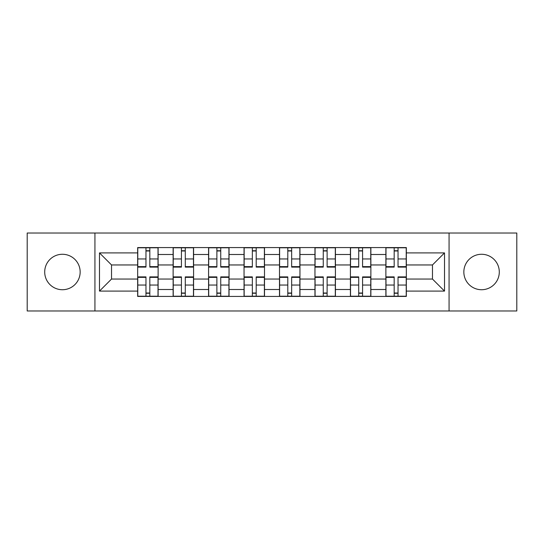 <?xml version="1.0" encoding="UTF-8"?>
<svg xmlns="http://www.w3.org/2000/svg" width="544" height="544" viewBox="0 0 544 544"><rect width="100%" height="100%" fill="white"/><g stroke="black" fill="none" stroke-linecap="round" stroke-linejoin="round"><path stroke-width="0.82" d="M481.569 254.272A17.728 17.728 0 0 0 463.842 272A17.728 17.728 0 0 0 481.569 289.728A17.728 17.728 0 0 0 499.297 272A17.728 17.728 0 0 0 481.569 254.272M62.431 254.272A17.728 17.728 0 0 0 44.703 272A17.728 17.728 0 0 0 62.431 289.728A17.728 17.728 0 0 0 80.158 272A17.728 17.728 0 0 0 62.431 254.272M449.065 310.984L516.8 310.984L516.8 233.016L27.2 233.016L27.2 310.984L449.065 310.984L449.065 233.016M173.128 296.432L173.128 254.497L158.12 254.497L158.12 296.432M158.12 254.497L158.12 247.568M173.128 254.497L173.128 247.568M193.582 247.568L193.582 296.432M208.583 296.432L208.583 247.568M229.038 247.568L229.038 296.432M244.045 296.432L244.045 247.568M264.5 247.568L264.5 296.432M279.5 296.432L279.5 247.568M299.955 247.568L299.955 296.432M314.962 296.432L314.962 247.568M335.417 247.568L335.417 296.432M350.418 296.432L350.418 247.568M370.872 247.568L370.872 296.432M385.88 296.432L385.88 247.568M385.88 279.045L370.872 279.045M350.418 279.045L335.417 279.045M314.962 279.045L299.955 279.045M279.5 279.045L264.5 279.045M244.045 279.045L229.038 279.045M208.583 279.045L193.582 279.045M173.128 279.045L158.12 279.045M385.88 264.955L370.872 264.955M350.418 264.955L335.417 264.955M314.962 264.955L299.955 264.955M279.5 264.955L264.5 264.955M244.045 264.955L229.038 264.955M208.583 264.955L193.582 264.955M173.128 264.955L158.12 264.955M111.527 279.045L137.666 279.045L137.666 264.955L111.527 264.955L111.527 279.045L99.484 291.094L99.484 252.906L137.666 252.906L137.666 264.955M406.334 264.955L406.334 279.045L432.473 279.045L432.473 264.955L406.334 264.955L406.334 247.568L137.666 247.568L137.666 252.906M406.334 252.906L444.516 252.906L444.516 291.094L406.334 291.094L406.334 279.045M137.666 279.045L137.666 296.432L406.334 296.432L406.334 291.094M137.666 291.094L99.484 291.094M94.935 310.984L94.935 233.016M149.824 293.026L145.962 293.026M145.962 250.974L149.824 250.974M185.286 293.026L181.424 293.026M181.424 250.974L185.286 250.974M220.742 293.026L216.879 293.026M216.879 250.974L220.742 250.974M256.204 293.026L252.341 293.026M252.341 250.974L256.204 250.974M291.659 293.026L287.796 293.026M287.796 250.974L291.659 250.974M327.121 293.026L323.258 293.026M323.258 250.974L327.121 250.974M362.576 293.026L358.714 293.026M358.714 250.974L362.576 250.974M398.038 293.026L394.176 293.026M394.176 250.974L398.038 250.974M99.484 252.906L111.527 264.955M432.473 279.045L444.516 291.094M432.473 264.955L444.516 252.906M149.824 267.111L149.824 247.792L158.012 247.792L158.012 267.111L149.824 267.111M145.962 250.75L149.824 250.75M149.824 247.792L137.782 247.792L137.782 267.111L145.962 267.111L145.962 247.792L142.671 247.792M145.962 276.889L145.962 296.208L137.782 296.208L137.782 276.889L145.962 276.889M149.824 293.25L145.962 293.25M145.962 296.208L158.012 296.208L158.012 276.889L149.824 276.889L149.824 296.208L153.122 296.208M185.286 267.111L185.286 247.792L193.467 247.792L193.467 267.111L185.286 267.111M181.424 250.75L185.286 250.75M185.286 247.792L173.237 247.792L173.237 267.111L181.424 267.111L181.424 247.792L178.126 247.792M220.742 267.111L220.742 247.792L228.929 247.792L228.929 267.111L220.742 267.111M216.879 250.75L220.742 250.75M220.742 247.792L208.699 247.792L208.699 267.111L216.879 267.111L216.879 247.792L213.581 247.792M181.424 276.889L181.424 296.208L173.237 296.208L173.237 276.889L181.424 276.889M185.286 293.25L181.424 293.25M181.424 296.208L193.467 296.208L193.467 276.889L185.286 276.889L185.286 296.208L188.584 296.208M216.879 276.889L216.879 296.208L208.699 296.208L208.699 276.889L216.879 276.889M220.742 293.25L216.879 293.25M216.879 296.208L228.929 296.208L228.929 276.889L220.742 276.889L220.742 296.208L224.04 296.208M256.204 267.111L256.204 247.792L264.384 247.792L264.384 267.111L256.204 267.111M252.341 250.75L256.204 250.75M256.204 247.792L244.154 247.792L244.154 267.111L252.341 267.111L252.341 247.792L249.043 247.792M291.659 267.111L291.659 247.792L299.846 247.792L299.846 267.111L291.659 267.111M287.796 250.75L291.659 250.75M291.659 247.792L279.616 247.792L279.616 267.111L287.796 267.111L287.796 247.792L284.498 247.792M327.121 267.111L327.121 247.792L335.301 247.792L335.301 267.111L327.121 267.111M323.258 250.75L327.121 250.75M327.121 247.792L315.071 247.792L315.071 267.111L323.258 267.111L323.258 247.792L319.96 247.792M252.341 276.889L252.341 296.208L244.154 296.208L244.154 276.889L252.341 276.889M256.204 293.25L252.341 293.25M252.341 296.208L264.384 296.208L264.384 276.889L256.204 276.889L256.204 296.208L259.502 296.208M287.796 276.889L287.796 296.208L279.616 296.208L279.616 276.889L287.796 276.889M291.659 293.25L287.796 293.25M287.796 296.208L299.846 296.208L299.846 276.889L291.659 276.889L291.659 296.208L294.957 296.208M323.258 276.889L323.258 296.208L315.071 296.208L315.071 276.889L323.258 276.889M327.121 293.25L323.258 293.25M323.258 296.208L335.301 296.208L335.301 276.889L327.121 276.889L327.121 296.208L330.419 296.208M362.576 267.111L362.576 247.792L370.763 247.792L370.763 267.111L362.576 267.111M358.714 250.75L362.576 250.75M362.576 247.792L350.533 247.792L350.533 267.111L358.714 267.111L358.714 247.792L355.416 247.792M358.714 276.889L358.714 296.208L350.533 296.208L350.533 276.889L358.714 276.889M362.576 293.25L358.714 293.25M358.714 296.208L370.763 296.208L370.763 276.889L362.576 276.889L362.576 296.208L365.874 296.208M398.038 267.111L398.038 247.792L406.218 247.792L406.218 267.111L398.038 267.111M394.176 250.75L398.038 250.75M398.038 247.792L385.988 247.792L385.988 267.111L394.176 267.111L394.176 247.792L390.878 247.792M394.176 276.889L394.176 296.208L385.988 296.208L385.988 276.889L394.176 276.889M398.038 293.25L394.176 293.25M394.176 296.208L406.218 296.208L406.218 276.889L398.038 276.889L398.038 296.208L401.329 296.208M350.418 254.497L335.417 254.497M314.962 254.497L299.955 254.497M279.5 254.497L264.5 254.497M244.045 254.497L229.038 254.497M208.583 254.497L193.582 254.497M385.88 254.497L370.872 254.497M350.418 289.503L335.417 289.503M314.962 289.503L299.955 289.503M279.5 289.503L264.5 289.503M244.045 289.503L229.038 289.503M208.583 289.503L193.582 289.503M173.128 289.503L158.12 289.503M385.88 289.503L370.872 289.503M149.824 266.635L158.012 266.635M149.824 258.958L158.012 258.958M137.782 266.635L145.962 266.635M137.782 258.958L145.962 258.958M145.962 277.365L137.782 277.365M145.962 285.042L137.782 285.042M158.012 277.365L149.824 277.365M158.012 285.042L149.824 285.042M185.286 266.635L193.467 266.635M185.286 258.958L193.467 258.958M173.237 266.635L181.424 266.635M173.237 258.958L181.424 258.958M220.742 266.635L228.929 266.635M220.742 258.958L228.929 258.958M208.699 266.635L216.879 266.635M208.699 258.958L216.879 258.958M181.424 277.365L173.237 277.365M181.424 285.042L173.237 285.042M193.467 277.365L185.286 277.365M193.467 285.042L185.286 285.042M216.879 277.365L208.699 277.365M216.879 285.042L208.699 285.042M228.929 277.365L220.742 277.365M228.929 285.042L220.742 285.042M256.204 266.635L264.384 266.635M256.204 258.958L264.384 258.958M244.154 266.635L252.341 266.635M244.154 258.958L252.341 258.958M291.659 266.635L299.846 266.635M291.659 258.958L299.846 258.958M279.616 266.635L287.796 266.635M279.616 258.958L287.796 258.958M327.121 266.635L335.301 266.635M327.121 258.958L335.301 258.958M315.071 266.635L323.258 266.635M315.071 258.958L323.258 258.958M252.341 277.365L244.154 277.365M252.341 285.042L244.154 285.042M264.384 277.365L256.204 277.365M264.384 285.042L256.204 285.042M287.796 277.365L279.616 277.365M287.796 285.042L279.616 285.042M299.846 277.365L291.659 277.365M299.846 285.042L291.659 285.042M323.258 277.365L315.071 277.365M323.258 285.042L315.071 285.042M335.301 277.365L327.121 277.365M335.301 285.042L327.121 285.042M362.576 266.635L370.763 266.635M362.576 258.958L370.763 258.958M350.533 266.635L358.714 266.635M350.533 258.958L358.714 258.958M358.714 277.365L350.533 277.365M358.714 285.042L350.533 285.042M370.763 277.365L362.576 277.365M370.763 285.042L362.576 285.042M398.038 266.635L406.218 266.635M398.038 258.958L406.218 258.958M385.988 266.635L394.176 266.635M385.988 258.958L394.176 258.958M394.176 277.365L385.988 277.365M394.176 285.042L385.988 285.042M406.218 277.365L398.038 277.365M406.218 285.042L398.038 285.042"/></g></svg>
